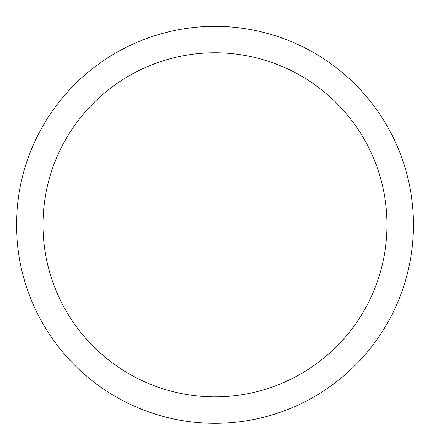 <?xml version="1.0" encoding="UTF-8"?>
<svg xmlns="http://www.w3.org/2000/svg" width="430" height="430" viewBox="0 0 430 430"><rect width="100%" height="100%" fill="white"/><g stroke="black" fill="none" stroke-linecap="round" stroke-linejoin="round"><path stroke-width="0.64" d="M215 26.354A198.477 198.477 0 0 1 386.887 324.064A198.477 198.477 0 0 1 43.113 324.064A198.477 198.477 0 0 1 215 26.354M215 52.815A172.011 172.011 0 0 1 363.968 310.836A172.011 172.011 0 0 1 66.032 310.836A172.011 172.011 0 0 1 215 52.815"/></g></svg>
